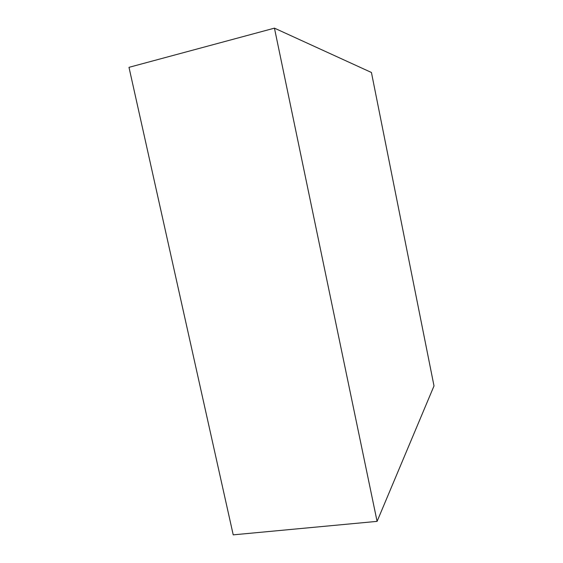 <?xml version="1.0" encoding="UTF-8"?>
<svg xmlns="http://www.w3.org/2000/svg" width="563" height="563" viewBox="0 0 563 563"><rect width="100%" height="100%" fill="white"/><g stroke="black" fill="none" stroke-linecap="round" stroke-linejoin="round"><path stroke-width="0.84" d="M128.99 67.335L274.448 28.15L377.09 521.366L233.216 534.85L128.99 67.335L233.216 534.85L377.09 521.366L434.01 385.922L371.432 72.486L274.448 28.15L128.99 67.335M274.448 28.15L377.09 521.366L434.01 385.922L371.432 72.486L274.448 28.15"/></g></svg>
